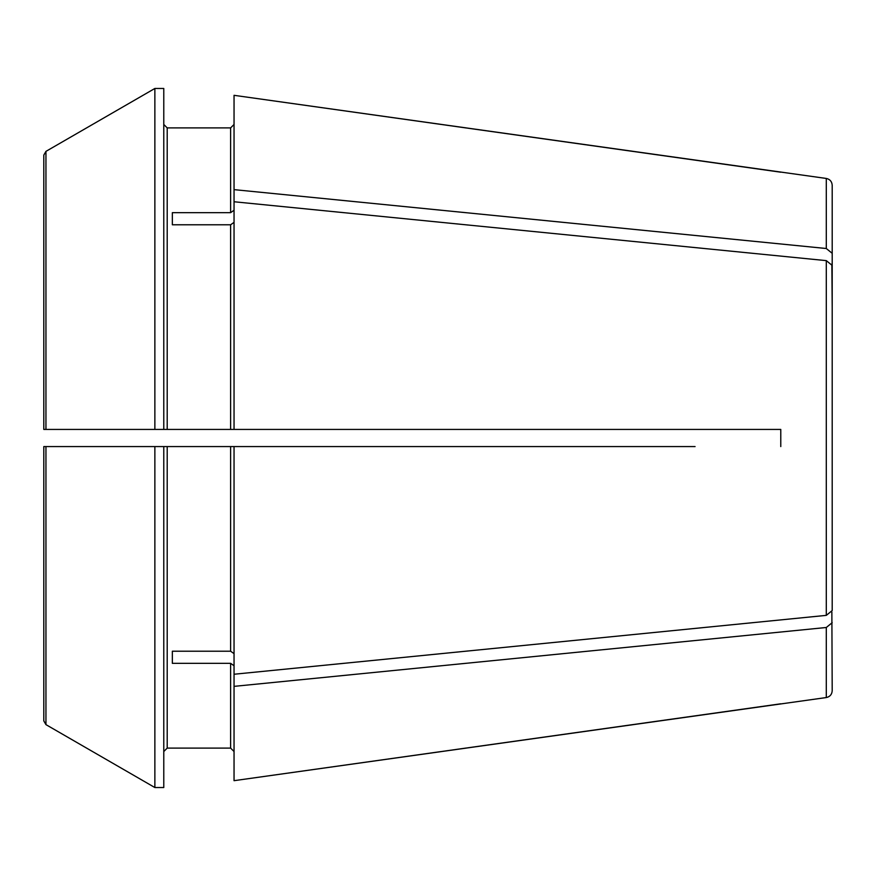 <?xml version="1.0" encoding="UTF-8"?>
<svg xmlns="http://www.w3.org/2000/svg" width="876" height="876" viewBox="0 0 876 876"><rect width="100%" height="100%" fill="white"/><g stroke="black" fill="none" stroke-linecap="round" stroke-linejoin="round"><path stroke-width="1.31" d="M234.045 222.362L230.618 224.782L230.618 429.426L780.779 429.426L780.779 446.574L780.779 429.426L695.084 429.426M234.045 189.632L826.298 248.51L826.298 178.452L234.045 95.32L234.045 201.754L826.298 260.632L832.2 265.439L832.2 610.561L826.298 615.368L234.045 674.246L234.045 686.368L826.298 627.49L832.2 622.683L826.298 627.49L826.298 697.548C829.911 696.781 831.882 694.515 832.2 690.759L831.861 612.006M172.342 224.782L172.342 212.671L172.342 224.782L230.618 224.782M172.342 212.671L230.618 212.671L234.045 210.24M826.298 178.452C829.911 179.219 831.882 181.485 832.2 185.241L832.2 253.317L826.298 248.51L832.2 253.317L832.2 307.87L831.861 263.994M826.298 697.548L234.045 780.68L780.779 703.8M234.045 751.531L230.618 748.104L167.206 748.104L163.779 751.531L167.206 748.104L230.618 748.104L234.045 751.531M50.655 446.574L154.866 446.574L154.866 787.535L163.779 787.535L163.779 446.574L234.045 446.574L234.045 674.246M45.946 724.627L43.8 720.904L43.8 446.574L43.8 720.904L45.946 724.627L154.866 787.535L45.946 724.627L45.946 446.574L163.779 446.574M163.779 429.426L163.779 88.465L154.866 88.465L45.946 151.373L154.866 88.465L154.866 429.426L45.946 429.426L45.946 151.373L43.8 155.096L43.8 429.426L230.618 429.426M167.206 429.426L167.206 127.896L163.779 124.469L167.206 127.896L230.618 127.896L234.045 124.469L230.618 127.896L230.618 212.671M234.045 665.76L230.618 663.329L172.342 663.329L172.342 651.218L230.618 651.218L234.045 653.638M172.342 663.329L172.342 651.218M832.2 319.981L832.2 265.439M695.084 446.574L234.045 446.574M50.655 429.426L43.8 429.426L43.8 155.096L43.8 429.426L45.946 429.426M43.8 720.904L43.8 590.293M45.946 446.574L43.8 446.574M234.045 201.754L234.045 429.426M234.045 686.368L234.045 780.68M832.2 556.019L832.2 610.561M780.779 172.2L234.045 95.32M230.618 663.329L230.618 748.104M230.618 446.574L230.618 651.218M167.206 748.104L167.206 446.574M826.298 260.632L826.298 615.368"/></g></svg>
